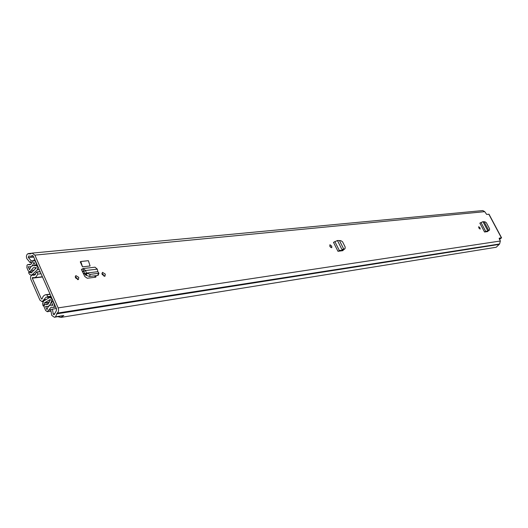 <?xml version="1.0" encoding="UTF-8"?>
<svg xmlns="http://www.w3.org/2000/svg" width="528" height="528" viewBox="0 0 528 528"><rect width="100%" height="100%" fill="white"/><g stroke="black" fill="none" stroke-linecap="round" stroke-linejoin="round"><path stroke-width="0.79" d="M329.756 246.022L330.614 247.342M329.901 246.371L329.908 244.741L331.762 246.14L331.756 247.771L329.901 246.371M484.242 221.984L488.69 230.373L489.502 230.069L489.542 228.723L486.374 222.75L485.054 221.839L482.955 221.681L479.84 223.133L484.539 232.003L487.806 231.561L487.912 230.947M105.303 274.105L104.966 276.263L102.115 274.501L102.458 272.342L105.303 274.105M78.791 277.378L78.401 279.596L75.425 277.794L75.808 275.576L78.791 277.378M96.36 275.623L95.522 277.213L87.259 278.249L84.85 276.566L82.355 271.504L83.516 270.897L83.912 271.214L84.79 273.966L86.374 273.062L85.562 270.521L83.912 271.214M97.871 271.702L97.297 269.148L85.562 270.521L83.239 268.541L81.411 269.399L82.355 271.504M32.201 262.456L30.142 262.667L26.776 258.522C26.077 256.423 26.413 254.846 27.786 253.777L30.492 253.869L32.116 253.11L482.79 210.56L484.73 211.662L486.644 214.394L489.02 214.249M32.116 253.11L34.868 255.123L58.146 307.89C58.925 310.101 58.628 311.843 57.248 313.117L55.513 316.807L54.417 317.269L51.77 315.421L50.695 309.421L52.457 309.131L53.209 313.995L54.034 314.827L56.278 310.919L56.608 309.005L33.37 256.285L32.36 255.545L30.749 256.304L28.736 255.988L28.261 257.367L31.211 260.845L30.142 262.667M499.468 239.375L501.58 237.831L499.224 238.148L500.333 241.006L58.146 307.89M82.507 266.838L90.09 265.98L88.387 260.687L80.791 261.505L82.507 266.838L80.282 261.888L80.791 261.505M480.011 227.832L480.15 229.126L478.83 227.977L478.691 226.69L480.011 227.832M339.61 240.834L343.787 249.17L345.015 248.747L345.193 247.064L342.533 241.758L340.784 240.636L337.451 240.524L333.491 242.352L337.96 251.295L342.969 250.642L343.345 249.757M101.864 273.385L103.818 275.187L104.069 276.309M75.181 276.619L77.293 278.487L77.53 279.668M342.019 250.087L342.184 250.741M486.697 231.165L486.875 231.693M94.75 275.821L95.152 277.259M499.145 238.656L500.353 238.491L499.363 239.184M57.974 316.701L60.944 317.394L63.796 315.487L55.513 316.807M60.944 317.394L496.221 247.249L499.6 243.976L500.333 241.006M54.417 317.269L63.492 315.533M56.397 308.537L52.457 309.131M32.809 260.68L31.211 260.845M95.964 275.669L95.825 277.127M86.374 273.062L90.209 274.395L98.921 273.22L97.852 271.689L86.44 273.055L85.549 275.029L84.79 273.966M85.549 275.029L89.47 276.474L97.739 275.451L98.3 274.963M98.465 273.392L97.733 275.451M97.297 269.148L95.02 267.181L83.239 268.541M484.539 232.003L487.549 231.073M484.671 231.924L486.433 231.191M482.955 221.681L487.634 230.505L488.704 230.393L487.964 230.828M487.628 231.053L488.638 230.63M337.96 251.295L342.461 250.041M338.118 251.203L340.474 250.259M337.451 240.524L341.9 249.407L343.801 249.203L343.048 249.671M342.586 250.008L344.17 249.335M41.065 273.742L37.858 274.111L36.637 271.993L33.983 275.273L32.248 275.068C30.644 275.669 30.162 277.081 30.815 279.319L39.937 300.135L42.148 301.699L46.075 297.172L47.791 297.099L46.946 294.769L50.14 294.334M37.858 274.111L35.891 277.075L34.287 277.708L32.538 277.497L32.307 278.183L41.448 299.013L42.068 298.96L42.9 296.762L44.002 295.495L45.375 294.802L46.946 294.769M35.792 265.36L36.65 264.422L35.264 261.274L33.7 260.139L30.987 264.264L29.687 264.812L27.74 264.62L27.014 265.201L26.882 267.736L28.241 270.838L29.812 271.979L33.403 267.663L36.406 267.736L31.225 272.95L28.802 272.111L28.664 272.95L29.931 274.692L31.324 275.081L32.135 274.685L37.27 269.848L37.976 266.732M35.376 265.399L33.871 262.271C33.277 264.97 31.964 266.501 29.924 266.871L28.136 266.765L29.621 269.854C30.116 267.366 31.304 265.947 33.178 265.597L34.855 265.861L35.845 265.346L37.679 266.765M49.361 302.194L44.378 302.914L50.193 299.534L50.523 299.792L47.197 304.537L45.302 304.26L44.26 305.131L44.095 306.834L45.659 310.55L47.322 311.725L51.157 307.177L53.176 307.435L53.955 306.986L54.391 304.847L52.8 301.085L51.513 302.036L52.873 305.362L50.86 305.111C48.893 305.534 47.626 307.025 47.065 309.599L47.065 309.599M52.054 298.67L51.249 302.155L49.718 305.27L47.863 306.524L45.599 306.319L46.939 309.613M44.035 306.062L43.085 305.837L42.563 303.501L43.679 300.993L49.493 297.607L51.421 297.238M51.757 298.709L49.962 297.442M44.378 302.914L49.282 302.465M43.712 306.108L44.2 303.204M32.564 271.689L28.802 272.111M501.395 237.824L488.809 214.177M484.73 211.662L34.868 255.123M33.733 257.103L28.426 257.624M33.013 255.783L31.706 255.908M32.795 255.631L31.957 255.71M30.716 253.79L30.248 253.836M499.178 244.405L56.681 313.856M499.409 244.088L56.991 313.309M499.6 243.976L57.248 313.117M54.754 313.751L53.209 313.995M83.965 271.392L82.388 271.577M82.665 268.726L83.622 270.904M95.509 275.728L94.915 276.197M86.942 273.392L86.209 275.471M90.209 274.395L89.47 276.474M480.982 222.473L485.681 231.33L486.13 231.337M489.436 230.096L488.466 230.749M334.844 241.534L339.306 250.47L340.065 250.444M344.876 248.807L343.801 249.605M42.075 298.927L41.448 299.013M42.491 276.976L32.307 278.183M34.914 274.93L32.98 275.154M51.242 296.842L47.665 297.343M46.365 299.429L43.798 299.792M47.791 297.099L51.15 296.63M50.972 296.215L47.883 296.644M37.092 272.131L40.201 271.781M40.135 271.623L36.755 272.006M342.177 250.694L338.976 251.117M84.718 273.748L83.53 273.887M84.526 273.141L83.239 273.299M486.869 231.66L485.206 231.878M30.776 264.416L28.505 264.653M50.774 309.936L48.543 310.273M32.135 274.685L35.587 274.289M37.27 269.848L39.25 269.623M34.261 270.092L31.086 270.442M36.346 267.604L35.686 267.676M48.305 304.016L45.976 304.359M28.486 266.732L28.136 266.765M51.638 302.32L50.932 302.425M51.619 302.273L50.959 302.366M33.251 256.06L30.749 256.304M31.508 253.268L28.413 253.559M488.994 214.203L501.58 237.831M83.998 271.484L82.434 271.669M98.921 273.22L98.188 275.279M489.502 230.069L488.532 230.716M345.015 248.747L343.933 249.546M42.392 276.745L34.287 277.708M50.054 294.136L45.745 294.723M40.121 271.597L36.637 271.993M51.262 296.888L47.527 297.409M43.098 301.567L42.148 301.699M35.178 274.725L32.248 275.068M35.013 260.007L33.7 260.139M30.994 264.257L27.958 264.574M32.591 271.663L29.812 271.979M36.419 267.775L35.092 267.92M55.744 307.052L53.176 307.435M50.965 311.164L47.322 311.725M48.543 303.785L45.302 304.26M31.02 266.752L29.924 266.871M35.363 265.366L33.178 265.597M37.297 265.195L35.845 265.346M52.741 304.834L50.86 305.111M48.51 306.451L47.507 306.596M35.29 274.626L31.324 275.081"/></g></svg>
